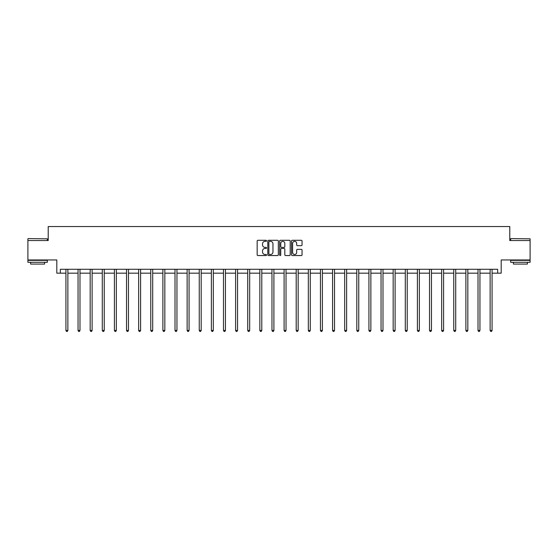 <?xml version="1.0" encoding="UTF-8"?>
<svg xmlns="http://www.w3.org/2000/svg" width="558" height="558" viewBox="0 0 558 558"><rect width="100%" height="100%" fill="white"/><g stroke="black" fill="none" stroke-linecap="round" stroke-linejoin="round"><path stroke-width="0.84" d="M266.571 240.826A0.537 0.537 0 0 0 266.033 240.289L257.935 240.289A0.76 0.76 0 0 0 257.168 241.049L257.168 254.776A0.76 0.76 0 0 0 257.935 255.543L266.033 255.543A0.537 0.537 0 0 0 266.571 255.006A0.537 0.537 0 0 0 266.033 254.476L264.987 254.476A2.441 2.441 0 0 1 262.546 252.035L262.546 250.891A2.441 2.441 0 0 1 264.987 248.45L266.033 248.45A0.537 0.537 0 0 0 266.571 247.912A0.537 0.537 0 0 0 266.033 247.382L264.987 247.382A2.441 2.441 0 0 1 262.546 244.941L262.546 243.797A2.441 2.441 0 0 1 264.987 241.356L266.033 241.356A0.537 0.537 0 0 0 266.571 240.826M60.334 273.162L60.334 269.284L497.666 269.284L497.666 273.162L501.196 273.162L501.196 259.958L530.1 259.958L530.1 240.533L509.782 240.533L509.782 226.548L48.218 226.548L48.218 240.533L27.9 240.533L27.9 259.958L56.804 259.958L56.804 273.162L65.928 273.162M301.285 245.666A0.76 0.76 0 0 0 302.052 244.906L302.052 241.049A0.76 0.76 0 0 0 301.285 240.289L292.287 240.289A0.76 0.76 0 0 0 291.527 241.049L291.527 254.776A0.76 0.76 0 0 0 292.287 255.543L301.285 255.543A0.76 0.76 0 0 0 302.052 254.776L302.052 250.13A0.76 0.76 0 0 0 301.285 249.363L297.435 249.363A0.76 0.76 0 0 0 296.675 250.13L296.675 252.432A2.037 2.037 0 0 1 294.631 254.476A2.037 2.037 0 0 1 292.594 252.432L292.594 243.4A2.037 2.037 0 0 1 294.631 241.356A2.037 2.037 0 0 1 296.675 243.4L296.675 244.906A0.76 0.76 0 0 0 297.435 245.666L301.285 245.666M278.33 241.049A0.76 0.76 0 0 0 277.57 240.289L268.572 240.289A0.76 0.76 0 0 0 267.812 241.049L267.812 254.776A0.76 0.76 0 0 0 268.572 255.543L277.57 255.543A0.76 0.76 0 0 0 278.33 254.776L278.33 241.049M280.43 240.289L289.428 240.289A0.76 0.76 0 0 1 290.188 241.049L290.188 254.776A0.76 0.76 0 0 1 289.428 255.543L285.577 255.543A0.76 0.76 0 0 1 284.817 254.776L284.817 249.21A0.76 0.76 0 0 0 284.05 248.45L281.497 248.45A0.76 0.76 0 0 0 280.737 249.21L280.737 255.006A0.537 0.537 0 0 1 280.2 255.543A0.537 0.537 0 0 1 279.67 255.006L279.67 241.049A0.76 0.76 0 0 1 280.43 240.289M67.874 273.162L78.05 273.162M79.989 273.162L90.173 273.162M92.112 273.162L102.288 273.162M104.234 273.162L114.411 273.162M116.35 273.162L126.526 273.162M128.473 273.162L138.649 273.162M140.595 273.162L150.772 273.162M152.711 273.162L162.887 273.162M164.833 273.162L175.01 273.162M176.949 273.162L187.132 273.162M189.071 273.162L199.248 273.162M201.194 273.162L211.37 273.162M213.309 273.162L223.486 273.162M225.432 273.162L235.609 273.162M237.555 273.162L247.731 273.162M249.67 273.162L259.847 273.162M261.793 273.162L271.969 273.162M273.908 273.162L284.092 273.162M286.031 273.162L296.207 273.162M298.153 273.162L308.33 273.162M310.269 273.162L320.445 273.162M322.391 273.162L332.568 273.162M334.514 273.162L344.691 273.162M346.63 273.162L356.806 273.162M358.752 273.162L368.929 273.162M370.868 273.162L381.051 273.162M382.99 273.162L393.167 273.162M395.113 273.162L405.289 273.162M407.228 273.162L417.405 273.162M419.351 273.162L429.527 273.162M431.474 273.162L441.65 273.162M443.589 273.162L453.766 273.162M455.712 273.162L465.888 273.162M467.827 273.162L478.011 273.162M479.95 273.162L490.126 273.162M492.072 273.162L497.666 273.162M269.409 241.356A0.537 0.537 0 0 0 268.879 241.893L268.879 253.939A0.537 0.537 0 0 0 269.409 254.476L270.518 254.476A2.441 2.441 0 0 0 272.96 252.035L272.96 243.797A2.441 2.441 0 0 0 270.518 241.356L269.409 241.356M284.817 243.434A2.037 2.037 0 0 0 282.773 241.398A2.037 2.037 0 0 0 280.737 243.434L280.737 246.622A0.76 0.76 0 0 0 281.497 247.382L284.05 247.382A0.76 0.76 0 0 0 284.817 246.622L284.817 243.434M67.971 269.284L67.93 269.395A0.774 0.774 0 0 0 67.874 269.681L67.874 330.441L65.928 330.441L65.928 269.681A0.774 0.774 0 0 0 65.872 269.395L65.83 269.284M67.874 330.441L67.288 331.452L66.514 331.452L65.928 330.441M28.13 238.594L47.325 238.824L28.13 238.594M37.609 262.288L27.9 262.288L27.9 260.349L47.325 260.349L47.325 262.288L37.609 262.288M44.605 262.288L44.605 264.074L30.62 264.074L30.62 262.288M510.912 238.594L530.1 238.824L510.912 238.594M520.391 262.288L510.675 262.288L510.675 260.349L530.1 260.349L530.1 262.288L520.391 262.288M527.38 262.288L527.38 264.074L513.395 264.074L513.395 262.288M80.094 269.284L80.045 269.395A0.774 0.774 0 0 0 79.989 269.681L79.989 330.441L78.05 330.441L78.05 269.681A0.774 0.774 0 0 0 77.994 269.395L77.946 269.284M79.989 330.441L79.41 331.452L78.636 331.452L78.05 330.441M92.216 269.284L92.168 269.395A0.774 0.774 0 0 0 92.112 269.681L92.112 330.441L90.173 330.441L90.173 269.681A0.774 0.774 0 0 0 90.117 269.395L90.068 269.284M92.112 330.441L91.533 331.452L90.752 331.452L90.173 330.441M104.332 269.284L104.29 269.395A0.774 0.774 0 0 0 104.234 269.681L104.234 330.441L102.288 330.441L102.288 269.681A0.774 0.774 0 0 0 102.233 269.395L102.191 269.284M104.234 330.441L103.648 331.452L102.874 331.452L102.288 330.441M116.455 269.284L116.406 269.395A0.774 0.774 0 0 0 116.35 269.681L116.35 330.441L114.411 330.441L114.411 269.681A0.774 0.774 0 0 0 114.355 269.395L114.306 269.284M116.35 330.441L115.771 331.452L114.99 331.452L114.411 330.441M128.577 269.284L128.528 269.395A0.774 0.774 0 0 0 128.473 269.681L128.473 330.441L126.526 330.441L126.526 269.681A0.774 0.774 0 0 0 126.471 269.395L126.429 269.284M128.473 330.441L127.887 331.452L127.112 331.452L126.526 330.441M140.693 269.284L140.651 269.395A0.774 0.774 0 0 0 140.595 269.681L140.595 330.441L138.649 330.441L138.649 269.681A0.774 0.774 0 0 0 138.593 269.395L138.544 269.284M140.595 330.441L140.009 331.452L139.235 331.452L138.649 330.441M152.815 269.284L152.766 269.395A0.774 0.774 0 0 0 152.711 269.681L152.711 330.441L150.772 330.441L150.772 269.681A0.774 0.774 0 0 0 150.716 269.395L150.667 269.284M152.711 330.441L152.132 331.452L151.351 331.452L150.772 330.441M164.931 269.284L164.889 269.395A0.774 0.774 0 0 0 164.833 269.681L164.833 330.441L162.887 330.441L162.887 269.681A0.774 0.774 0 0 0 162.831 269.395L162.79 269.284M164.833 330.441L164.247 331.452L163.473 331.452L162.887 330.441M177.053 269.284L177.005 269.395A0.774 0.774 0 0 0 176.949 269.681L176.949 330.441L175.01 330.441L175.01 269.681A0.774 0.774 0 0 0 174.954 269.395L174.905 269.284M176.949 330.441L176.37 331.452L175.596 331.452L175.01 330.441M189.176 269.284L189.127 269.395A0.774 0.774 0 0 0 189.071 269.681L189.071 330.441L187.132 330.441L187.132 269.681A0.774 0.774 0 0 0 187.076 269.395L187.028 269.284M189.071 330.441L188.492 331.452L187.711 331.452L187.132 330.441M201.292 269.284L201.25 269.395A0.774 0.774 0 0 0 201.194 269.681L201.194 330.441L199.248 330.441L199.248 269.681A0.774 0.774 0 0 0 199.192 269.395L199.15 269.284M201.194 330.441L200.608 331.452L199.834 331.452L199.248 330.441M213.414 269.284L213.365 269.395A0.774 0.774 0 0 0 213.309 269.681L213.309 330.441L211.37 330.441L211.37 269.681A0.774 0.774 0 0 0 211.315 269.395L211.266 269.284M213.309 330.441L212.731 331.452L211.949 331.452L211.37 330.441M225.537 269.284L225.488 269.395A0.774 0.774 0 0 0 225.432 269.681L225.432 330.441L223.486 330.441L223.486 269.681A0.774 0.774 0 0 0 223.43 269.395L223.388 269.284M225.432 330.441L224.846 331.452L224.072 331.452L223.486 330.441M237.652 269.284L237.61 269.395A0.774 0.774 0 0 0 237.555 269.681L237.555 330.441L235.609 330.441L235.609 269.681A0.774 0.774 0 0 0 235.553 269.395L235.504 269.284M237.555 330.441L236.969 331.452L236.194 331.452L235.609 330.441M249.775 269.284L249.726 269.395A0.774 0.774 0 0 0 249.67 269.681L249.67 330.441L247.731 330.441L247.731 269.681A0.774 0.774 0 0 0 247.675 269.395L247.626 269.284M249.67 330.441L249.091 331.452L248.31 331.452L247.731 330.441M261.89 269.284L261.848 269.395A0.774 0.774 0 0 0 261.793 269.681L261.793 330.441L259.847 330.441L259.847 269.681A0.774 0.774 0 0 0 259.791 269.395L259.749 269.284M261.793 330.441L261.207 331.452L260.433 331.452L259.847 330.441M274.013 269.284L273.964 269.395A0.774 0.774 0 0 0 273.908 269.681L273.908 330.441L271.969 330.441L271.969 269.681A0.774 0.774 0 0 0 271.913 269.395L271.865 269.284M273.908 330.441L273.329 331.452L272.548 331.452L271.969 330.441M286.135 269.284L286.087 269.395A0.774 0.774 0 0 0 286.031 269.681L286.031 330.441L284.092 330.441L284.092 269.681A0.774 0.774 0 0 0 284.036 269.395L283.987 269.284M286.031 330.441L285.452 331.452L284.671 331.452L284.092 330.441M298.251 269.284L298.209 269.395A0.774 0.774 0 0 0 298.153 269.681L298.153 330.441L296.207 330.441L296.207 269.681A0.774 0.774 0 0 0 296.152 269.395L296.11 269.284M298.153 330.441L297.567 331.452L296.793 331.452L296.207 330.441M310.374 269.284L310.325 269.395A0.774 0.774 0 0 0 310.269 269.681L310.269 330.441L308.33 330.441L308.33 269.681A0.774 0.774 0 0 0 308.274 269.395L308.225 269.284M310.269 330.441L309.69 331.452L308.909 331.452L308.33 330.441M322.496 269.284L322.447 269.395A0.774 0.774 0 0 0 322.391 269.681L322.391 330.441L320.445 330.441L320.445 269.681A0.774 0.774 0 0 0 320.39 269.395L320.348 269.284M322.391 330.441L321.806 331.452L321.031 331.452L320.445 330.441M334.612 269.284L334.57 269.395A0.774 0.774 0 0 0 334.514 269.681L334.514 330.441L332.568 330.441L332.568 269.681A0.774 0.774 0 0 0 332.512 269.395L332.463 269.284M334.514 330.441L333.928 331.452L333.154 331.452L332.568 330.441M346.734 269.284L346.685 269.395A0.774 0.774 0 0 0 346.63 269.681L346.63 330.441L344.691 330.441L344.691 269.681A0.774 0.774 0 0 0 344.635 269.395L344.586 269.284M346.63 330.441L346.051 331.452L345.269 331.452L344.691 330.441M358.85 269.284L358.808 269.395A0.774 0.774 0 0 0 358.752 269.681L358.752 330.441L356.806 330.441L356.806 269.681A0.774 0.774 0 0 0 356.75 269.395L356.708 269.284M358.752 330.441L358.166 331.452L357.392 331.452L356.806 330.441M370.972 269.284L370.924 269.395A0.774 0.774 0 0 0 370.868 269.681L370.868 330.441L368.929 330.441L368.929 269.681A0.774 0.774 0 0 0 368.873 269.395L368.824 269.284M370.868 330.441L370.289 331.452L369.508 331.452L368.929 330.441M383.095 269.284L383.046 269.395A0.774 0.774 0 0 0 382.99 269.681L382.99 330.441L381.051 330.441L381.051 269.681A0.774 0.774 0 0 0 380.995 269.395L380.947 269.284M382.99 330.441L382.404 331.452L381.63 331.452L381.051 330.441M395.21 269.284L395.169 269.395A0.774 0.774 0 0 0 395.113 269.681L395.113 330.441L393.167 330.441L393.167 269.681A0.774 0.774 0 0 0 393.111 269.395L393.069 269.284M395.113 330.441L394.527 331.452L393.753 331.452L393.167 330.441M407.333 269.284L407.284 269.395A0.774 0.774 0 0 0 407.228 269.681L407.228 330.441L405.289 330.441L405.289 269.681A0.774 0.774 0 0 0 405.234 269.395L405.185 269.284M407.228 330.441L406.649 331.452L405.868 331.452L405.289 330.441M419.456 269.284L419.407 269.395A0.774 0.774 0 0 0 419.351 269.681L419.351 330.441L417.405 330.441L417.405 269.681A0.774 0.774 0 0 0 417.349 269.395L417.307 269.284M419.351 330.441L418.765 331.452L417.991 331.452L417.405 330.441M431.571 269.284L431.529 269.395A0.774 0.774 0 0 0 431.474 269.681L431.474 330.441L429.527 330.441L429.527 269.681A0.774 0.774 0 0 0 429.472 269.395L429.423 269.284M431.474 330.441L430.888 331.452L430.113 331.452L429.527 330.441M443.694 269.284L443.645 269.395A0.774 0.774 0 0 0 443.589 269.681L443.589 330.441L441.65 330.441L441.65 269.681A0.774 0.774 0 0 0 441.594 269.395L441.545 269.284M443.589 330.441L443.01 331.452L442.229 331.452L441.65 330.441M455.809 269.284L455.767 269.395A0.774 0.774 0 0 0 455.712 269.681L455.712 330.441L453.766 330.441L453.766 269.681A0.774 0.774 0 0 0 453.71 269.395L453.668 269.284M455.712 330.441L455.126 331.452L454.351 331.452L453.766 330.441M467.932 269.284L467.883 269.395A0.774 0.774 0 0 0 467.827 269.681L467.827 330.441L465.888 330.441L465.888 269.681A0.774 0.774 0 0 0 465.832 269.395L465.784 269.284M467.827 330.441L467.248 331.452L466.467 331.452L465.888 330.441M480.054 269.284L480.006 269.395A0.774 0.774 0 0 0 479.95 269.681L479.95 330.441L478.011 330.441L478.011 269.681A0.774 0.774 0 0 0 477.955 269.395L477.906 269.284M479.95 330.441L479.364 331.452L478.59 331.452L478.011 330.441M492.17 269.284L492.128 269.395A0.774 0.774 0 0 0 492.072 269.681L492.072 330.441L490.126 330.441L490.126 269.681A0.774 0.774 0 0 0 490.07 269.395L490.029 269.284M492.072 330.441L491.486 331.452L490.712 331.452L490.126 330.441M27.9 240.533L27.9 238.824M32.329 260.349L32.329 259.958M42.896 260.349L42.896 259.958M47.325 240.533L47.325 238.824M510.675 240.533L510.675 238.824M515.104 260.349L515.104 259.958M525.671 260.349L525.671 259.958M530.1 240.533L530.1 238.824"/></g></svg>
